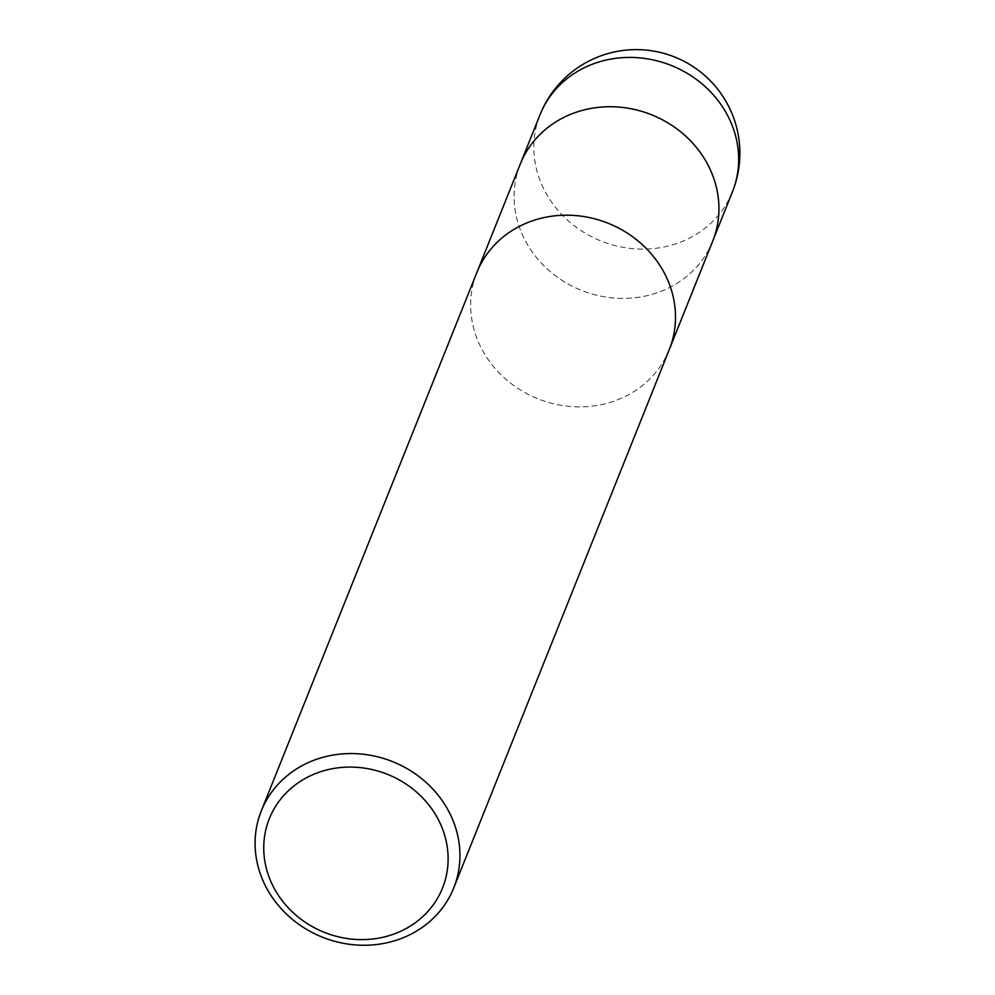 <?xml version="1.0" encoding="UTF-8"?>
<svg xmlns="http://www.w3.org/2000/svg" width="995" height="995" viewBox="0 0 995 995"><rect width="100%" height="100%" fill="white"/><g stroke="black" fill="none" stroke-linecap="round" stroke-linejoin="round"><path stroke-width="0.75" stroke-dasharray="4.97 3.73" d="M669.287 349.556A103.642 94.537 21.8 0 1 578.854 406.88A103.642 94.537 21.8 0 1 481.431 348.325A103.642 94.537 21.8 0 1 476.854 272.506A103.642 94.537 21.8 0 0 481.431 348.325A103.642 94.537 21.8 0 0 578.854 406.88A103.642 94.537 21.8 0 0 669.287 349.556L669.411 349.245M712.718 241.088A103.642 94.537 21.8 0 1 622.285 298.413A103.642 94.537 21.8 0 1 524.862 239.87A103.642 94.537 21.8 0 1 520.285 164.051M712.594 241.399A103.642 94.537 21.8 0 1 595.445 294.93A103.642 94.537 21.8 0 1 514.253 190.729A103.642 94.537 21.8 0 1 520.161 164.362M732.457 191.799A103.642 94.537 21.8 0 1 642.024 249.111A103.642 94.537 21.8 0 1 544.601 190.567A103.642 94.537 21.8 0 1 533.992 141.427A103.642 94.537 21.8 0 1 540.024 114.748"/><path stroke-width="1.49" d="M669.287 349.556A103.642 94.537 21.8 0 0 664.71 273.737A103.642 94.537 21.8 0 0 567.287 215.194A103.642 94.537 21.8 0 0 476.854 272.506A103.642 94.537 21.8 0 1 567.287 215.194A103.642 94.537 21.8 0 1 664.71 273.737A103.642 94.537 21.8 0 1 669.287 349.556L453.732 887.938A103.642 94.537 21.8 0 1 363.299 945.25A103.642 94.537 21.8 0 1 265.876 886.707A103.642 94.537 21.8 0 1 261.299 810.888A103.642 94.537 21.8 0 1 351.72 753.563A103.642 94.537 21.8 0 1 449.155 812.119A103.642 94.537 21.8 0 1 453.732 887.938M520.161 164.362A103.642 94.537 21.8 0 1 520.285 164.051A103.642 94.537 21.8 0 1 610.719 106.726A103.642 94.537 21.8 0 1 708.141 165.269A103.642 94.537 21.8 0 1 712.718 241.088A103.642 94.537 21.8 0 1 712.594 241.399M438.409 819.78A93.281 85.085 21.8 0 1 397.117 932.812A93.281 85.085 21.8 0 1 273.451 886.918A93.281 85.085 21.8 0 1 314.743 773.886A93.281 85.085 21.8 0 1 438.409 819.78M540.024 114.748A103.642 94.537 21.8 0 1 630.457 57.424A103.642 94.537 21.8 0 1 727.88 115.98A103.642 94.537 21.8 0 1 738.477 165.12A103.642 94.537 21.8 0 1 732.457 191.799A103.642 103.642 0 0 0 631.191 49.75A103.642 103.642 0 0 0 540.024 114.748L520.285 164.051A103.642 94.537 21.8 0 1 637.385 110.171A103.642 94.537 21.8 0 1 718.738 214.422A103.642 94.537 21.8 0 1 712.718 241.101L669.411 349.245M476.854 272.506L261.299 810.888M520.285 164.051L476.978 272.195M732.457 191.799L712.718 241.101"/></g></svg>
